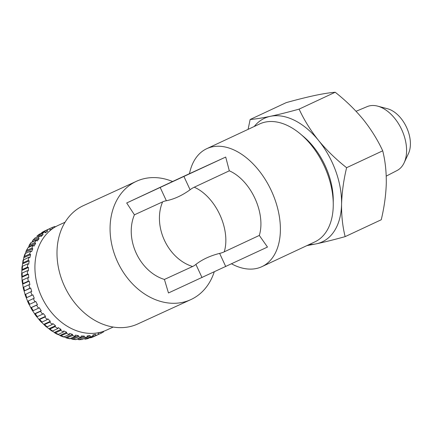<?xml version="1.0" encoding="UTF-8"?>
<svg xmlns="http://www.w3.org/2000/svg" width="432" height="432" viewBox="0 0 432 432"><rect width="100%" height="100%" fill="white"/><g stroke="black" fill="none" stroke-linecap="round" stroke-linejoin="round"><path stroke-width="0.65" d="M356.06 111.283L367.195 106.607A35.284 22.059 64.9 0 1 377.633 106.132A35.284 22.059 64.9 0 1 406.582 151.259A35.284 22.059 64.9 0 1 404.131 162.805A35.284 22.059 64.9 0 1 397.078 170.51L386.235 176.116M377.633 106.132L387.504 108.74A27.907 17.447 64.9 0 1 410.4 144.428A27.907 17.447 64.9 0 1 408.461 153.56L404.131 162.805M314.626 242.006A65.113 40.711 -115.1 0 0 314.788 241.925A65.113 40.711 -115.1 0 0 333.261 204.428A65.113 40.711 -115.1 0 0 300.251 133.834A65.113 40.711 -115.1 0 0 259.794 123.887A65.113 40.711 -115.1 0 0 259.632 123.962A65.113 40.711 -115.1 0 0 259.465 124.038M65.081 222.226L58.325 225.326A57.672 45.009 65.3 0 0 58.099 225.434A57.672 45.009 65.3 0 0 41.542 296.66A57.672 45.009 65.3 0 0 106.434 330.156L113.184 327.056M231.579 263.844A65.113 40.711 64.9 0 0 261.743 266.728A65.113 40.711 64.9 0 0 261.911 266.652A65.113 40.711 64.9 0 0 271.269 190.561A65.113 40.711 64.9 0 0 206.917 148.613A65.113 40.711 64.9 0 0 206.75 148.689A65.113 40.711 64.9 0 0 189.475 173.669L225.709 157.059L229.316 170.813L194.243 187.213A35.624 27.799 65.3 0 0 190.091 189.756C182.261 195.431 174.35 199.098 166.363 200.756A35.624 22.275 -115.1 0 0 162.61 201.879L134.422 214.817L126.695 202.975L172.579 181.51A65.113 50.814 65.3 0 0 136.496 181.267A65.113 50.814 65.3 0 0 136.237 181.386A65.113 50.814 65.3 0 0 117.542 261.803A65.113 50.814 65.3 0 0 190.809 299.624A65.113 50.814 65.3 0 0 191.063 299.506A65.113 50.814 65.3 0 0 214.213 271.939M168.469 292.966L164.419 279.439L192.607 266.501A35.624 22.275 -115.1 0 0 195.901 264.395C202.316 259.427 210.227 255.76 219.629 253.39A35.624 27.799 65.3 0 0 224.24 251.834L259.313 235.435L267.484 247.055L168.469 292.966M134.422 214.817A43.405 33.874 65.3 0 0 164.419 279.439M229.316 170.813A43.405 27.14 64.9 0 1 259.313 235.435M136.496 181.267L83.414 205.627A65.113 50.814 65.3 0 0 83.16 205.745A65.113 50.814 65.3 0 0 64.465 286.162A65.113 50.814 65.3 0 0 137.727 323.984L190.809 299.624M126.695 202.975L225.709 157.059M189.475 173.669L172.579 181.51M300.251 133.834L303.388 136.458A58.909 36.833 64.9 0 1 333.256 200.335L333.261 204.428M254.254 126.479A68.213 42.649 64.9 0 1 270.319 116.327C278.78 114.507 288.376 112.109 299.101 109.129C304.106 119.977 310.592 130.41 318.546 140.427C326.759 150.358 336.112 159.446 346.604 167.697C343.629 180.139 341.95 192.299 341.572 204.174C341.437 215.8 342.63 226.616 345.157 236.628C334.411 239.603 324.821 242.006 316.375 243.826L306.877 245.624M248.087 129.362L250.15 119.497C255.393 119.086 262.116 118.033 270.319 116.327A68.213 42.649 64.9 0 1 318.546 140.427A68.213 42.649 64.9 0 1 341.572 204.174A68.213 42.649 64.9 0 1 316.375 243.826A68.213 42.649 64.9 0 1 309.409 244.442M250.15 119.497L286.254 102.616C296.984 99.635 306.574 97.238 315.036 95.418C323.239 93.712 329.962 92.653 335.205 92.248C345.697 100.499 355.05 109.588 363.263 119.518C371.223 129.535 377.703 139.968 382.709 150.817C385.214 160.693 386.413 171.509 386.289 183.265C385.938 194.989 384.259 207.149 381.256 219.748L345.157 236.628M346.604 167.697L382.709 150.817M299.101 109.129L335.205 92.248M54.956 227.102L54.756 226.53A58.293 45.49 65.3 0 0 52.121 227.513L52.628 228.614L49.999 229.846L49.491 228.744A58.293 45.49 65.3 0 0 47.039 230.137L47.655 231.179L45.241 232.821L44.626 231.784A58.293 45.49 65.3 0 0 42.412 233.566L43.119 234.527L40.959 236.558L40.252 235.597A58.293 45.49 65.3 0 0 38.297 237.74L39.085 238.61L37.217 240.997L36.428 240.122A58.293 45.49 65.3 0 0 34.771 242.595L35.629 243.362L34.079 246.067L33.221 245.295A58.293 45.49 65.3 0 0 31.882 248.054L32.8 248.708L31.59 251.683L30.677 251.03A58.293 45.49 65.3 0 0 29.678 254.032L30.634 254.561L29.792 257.764L28.836 257.24A58.293 45.49 65.3 0 0 28.199 260.437L29.182 260.831L28.712 264.211L27.729 263.822A58.293 45.49 65.3 0 0 27.459 267.165L28.453 267.419L28.366 270.923L27.367 270.675A58.293 45.49 65.3 0 0 27.47 274.109L28.463 274.217L28.76 277.792L27.767 277.69A58.293 45.49 65.3 0 0 28.242 281.167L29.214 281.124L29.889 284.715L28.917 284.758A58.293 45.49 65.3 0 0 29.754 288.22L30.694 288.031L31.736 291.578L30.802 291.762A58.293 45.49 65.3 0 0 31.984 295.153L32.875 294.824L34.274 298.269L33.383 298.598A58.293 45.49 65.3 0 0 34.9 301.871L35.726 301.401L37.454 304.69L36.628 305.159A58.293 45.49 65.3 0 0 38.453 308.254L39.199 307.654L41.234 310.738L40.489 311.337A58.293 45.49 65.3 0 0 42.59 314.204L43.249 313.486L45.549 316.316L44.89 317.034A58.293 45.49 65.3 0 0 47.239 319.637L47.795 318.805L50.333 321.338L49.777 322.164A58.293 45.49 65.3 0 0 52.337 324.454L52.785 323.53L55.517 325.723L55.069 326.646A58.293 45.49 65.3 0 0 57.791 328.59L58.126 327.58L61.009 329.4L60.674 330.404A58.293 45.49 65.3 0 0 63.526 331.976L63.736 330.901L66.728 332.311L66.512 333.385A58.293 45.49 65.3 0 0 69.444 334.552L69.536 333.428L72.581 334.417L72.495 335.54A58.293 45.49 65.3 0 0 75.454 336.285L75.422 335.129L78.484 335.68L78.516 336.836A58.293 45.49 65.3 0 0 81.464 337.149L81.308 335.983L84.332 336.08L84.488 337.246A58.293 45.49 65.3 0 0 87.383 337.127L87.102 335.961L90.04 335.61L90.32 336.771L84.791 339.26L87.885 338.612L93.107 336.215L92.707 335.075L95.51 334.276L95.909 335.416L90.563 337.862L93.29 336.847L98.55 334.433L98.037 333.337L100.154 332.348M84.488 337.246L78.802 339.746L82.161 339.52L87.383 337.127M82.161 339.52A58.293 45.49 65.3 0 1 79.267 339.644L77.209 339.104M78.516 336.836L72.695 339.325L75.697 339.649L81.464 337.149M72.695 339.325L70.627 338.504M72.495 335.54L66.577 338.013L69.568 338.769L75.454 336.285M66.577 338.013L64.287 336.922M66.512 333.385L60.539 335.842L63.472 337.014L69.444 334.552M60.539 335.842L58.147 334.433M60.674 330.404L55.453 332.802L54.394 332.435L54.675 332.851L57.51 334.411L58.304 334.368L63.526 331.976M52.245 331.096L54.394 332.435L61.009 329.4M51.511 330.62L52.569 330.988L57.791 328.59M55.069 326.646L49.847 329.044L48.897 328.757L51.764 331.02M46.672 326.981L48.897 328.757L55.517 325.723M46.165 326.565L47.115 326.851L52.337 324.454M49.777 322.164L44.555 324.562L43.718 324.373L46.316 326.894M44.89 317.034L39.674 319.432A58.293 45.49 65.3 0 0 42.017 322.034L41.18 321.845L43.718 324.373L50.333 321.338M39.674 319.432L38.95 319.545L41.256 322.099M40.489 311.337L35.267 313.735A58.293 45.49 65.3 0 0 37.368 316.602L36.628 316.521L38.934 319.351L45.549 316.316M35.267 313.735L34.587 313.902L36.644 316.715M36.628 305.159L31.412 307.557A58.293 45.49 65.3 0 0 33.237 310.646L32.584 310.689L34.614 313.772L41.234 310.738M31.412 307.557L30.775 307.795L32.551 310.819M33.383 298.598L28.166 300.996A58.293 45.49 65.3 0 0 29.684 304.263L29.106 304.436L30.834 307.73L37.454 304.69M28.166 300.996L27.653 301.304L25.007 294.559M32.875 294.824L26.255 297.859L31.984 295.153M30.802 291.762L25.121 294.613L23.139 287.626M30.694 288.031L24.073 291.065L29.754 288.22M28.917 284.758L23.701 287.15L23.274 287.75L22 280.616M29.214 281.124L22.599 284.164L23.02 283.565L28.242 281.167M27.767 277.69L22.55 280.087L22.145 280.832L21.6 273.645M28.463 274.217L21.848 277.252L22.253 276.507L27.47 274.109M27.367 270.675L22.151 273.073L21.746 273.964M21.956 266.809L21.757 273.326M28.453 267.419L21.838 270.454L22.237 269.563L27.459 267.165M27.729 263.822L22.507 266.22L22.091 267.251M28.836 257.24L23.063 260.215L22.199 266.404M29.182 260.831L22.561 263.866L22.977 262.834L28.199 260.437M30.677 251.03L25.456 253.427A58.293 45.49 65.3 0 0 24.457 256.43L23.922 256.97L23.447 259.724M25.456 253.427L24.921 253.962L23.917 256.97M33.221 245.295L27.999 247.693A58.293 45.49 65.3 0 0 26.66 250.447L26.147 250.933L25.493 253.411M27.999 247.693L26.141 250.933M36.428 240.122L31.207 242.519A58.293 45.49 65.3 0 0 29.549 244.987L28.355 247.531M31.207 242.519L30.769 242.876M32.686 240.43L32.103 242.109M40.252 235.597L35.03 237.989L32.681 240.43M44.626 231.784L39.409 234.176L36.909 236.142L42.412 233.566M49.491 228.744L44.215 231.169L41.688 232.605L47.039 230.137M90.32 336.771A58.293 45.49 65.3 0 0 93.107 336.215M95.909 335.416A58.293 45.49 65.3 0 0 98.55 334.433L101.18 333.207A58.293 45.49 65.3 0 0 103.626 331.808L103.378 331.387M100.715 332.203L101.18 333.207M42.017 322.034L47.239 319.637M37.368 316.602L42.59 314.204M33.237 310.646L38.453 308.254M29.684 304.263L34.9 301.871M24.457 256.43L29.678 254.032M26.66 250.447L31.882 248.054M29.549 244.987L34.771 242.595M35.03 237.989A58.293 45.49 65.3 0 0 33.075 240.133L38.297 237.74M46.899 229.91L52.121 227.513M54.902 226.957L56.614 226.168M49.988 229.824L52.628 228.614M44.993 232.4L47.655 231.179M40.387 235.78L43.119 234.527M32.47 241.65L39.085 238.61M29.014 246.397L35.629 243.362M26.179 251.743L32.8 248.708M24.019 257.596L30.634 254.561M66.728 332.311L60.113 335.351M72.581 334.417L65.966 337.457M78.484 335.68L71.863 338.715M84.332 336.08L77.711 339.115M90.04 335.61L87.318 336.857M95.51 334.276L92.853 335.497M194.243 187.213A43.405 27.14 64.9 0 1 224.24 251.834M162.61 201.879A43.405 33.874 65.3 0 0 192.607 266.501M195.901 264.395L202.019 277.571M219.629 253.39L225.747 266.571M183.973 176.575L190.091 189.756M160.245 187.58L166.363 200.756M90.688 337.813A58.293 45.49 65.3 0 0 93.328 336.83M85.099 339.169A58.293 45.49 65.3 0 0 87.885 338.612M73.294 339.233A58.293 45.49 65.3 0 0 76.248 339.547M67.273 337.937A58.293 45.49 65.3 0 0 70.238 338.683M61.295 335.783A58.293 45.49 65.3 0 0 64.222 336.949M55.453 332.802A58.293 45.49 65.3 0 0 58.304 334.368M49.847 329.044A58.293 45.49 65.3 0 0 52.569 330.988M44.555 324.562A58.293 45.49 65.3 0 0 47.115 326.851M25.58 294.16A58.293 45.49 65.3 0 0 26.768 297.551M23.701 287.15A58.293 45.49 65.3 0 0 24.532 290.612M22.55 280.087A58.293 45.49 65.3 0 0 23.02 283.565M22.151 273.073A58.293 45.49 65.3 0 0 22.253 276.507M22.507 266.22A58.293 45.49 65.3 0 0 22.237 269.563M23.614 259.637A58.293 45.49 65.3 0 0 22.977 262.834M39.409 234.176A58.293 45.49 65.3 0 0 37.19 235.958M44.269 231.142A58.293 45.49 65.3 0 0 41.823 232.535M206.75 148.689L259.632 123.962M261.911 266.652L314.788 241.925M29.041 304.506L27.562 301.315M29.079 245.387L30.764 242.876"/></g></svg>
